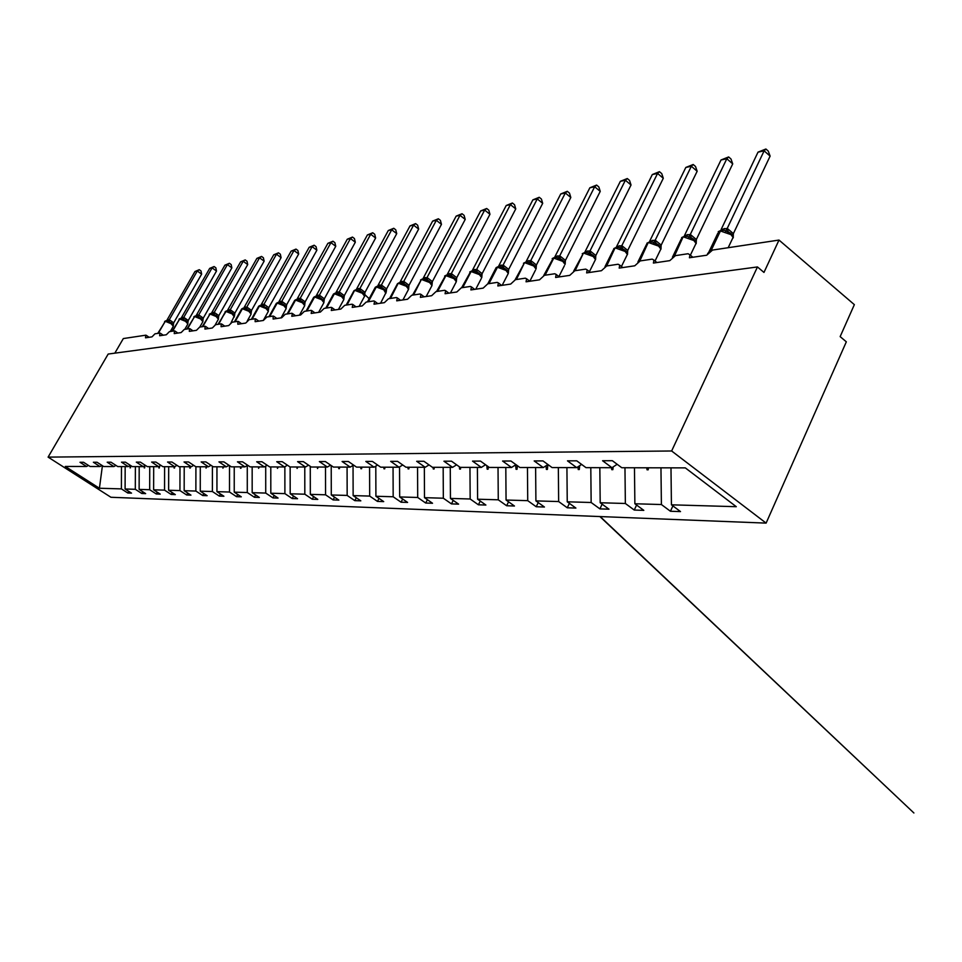 <?xml version="1.0" encoding="UTF-8"?>
<svg xmlns="http://www.w3.org/2000/svg" width="962" height="962" viewBox="0 0 962 962"><rect width="100%" height="100%" fill="white"/><g stroke="black" fill="none" stroke-linecap="round" stroke-linejoin="round"><path stroke-width="1.44" d="M766.113 523.112L846.332 341.823L840.151 336.616L854.352 304.641L779.004 240.067L763.972 272.438L757.455 266.943L108.177 354.052L48.1 457.118L110.943 497.27L766.113 523.112L671.632 450.986L48.1 457.118M507.768 274.435L508.285 273.448L505.964 270.394L497.45 267.256L495.67 268.578L487.794 283.814L497.234 282.395L498.4 282.936L497.835 285.954L510.702 284.067L515.464 279.653L525.348 278.174L526.623 278.788L526.058 281.806L539.526 279.822L544.444 275.3L554.797 273.749L556.18 274.435L555.615 277.453L569.745 275.373L574.831 270.743L585.69 269.107L587.181 269.889L586.628 272.895L601.442 270.707L606.709 265.957L618.109 264.237L619.732 265.115L619.179 268.097L634.752 265.801L640.199 260.918L652.188 259.127L653.956 260.113L653.39 263.059L669.792 260.642L675.432 255.627L688.058 253.727L689.97 254.858L689.417 257.756L706.685 255.219L712.541 250.06L779.004 240.067M672.895 505.916L670.43 511.255L661.399 504.533L660.954 467.833M670.43 511.255L680.507 511.592L671.428 504.822L736.291 506.697L685.317 467.881L621.777 467.736L612.373 460.714L602.585 460.738L611.952 467.712L586.002 467.652L576.743 460.822L567.484 460.846L576.695 467.628L552.08 467.58L542.989 460.918L534.187 460.942L543.253 467.556L519.889 467.496L510.942 461.014L502.585 461.038L511.507 467.484L489.297 467.436L480.483 461.099L472.534 461.123L481.313 467.412L460.173 467.364L451.503 461.183L443.939 461.207L452.573 467.34L432.431 467.304L423.893 461.267L416.678 461.291L425.18 467.279L405.964 467.231L397.559 461.351L390.68 461.363L399.05 467.219L380.687 467.183L372.414 461.423L365.837 461.435L374.074 467.159L356.529 467.123L348.388 461.495L342.099 461.507L350.204 467.111L333.405 467.063L325.384 461.556L319.372 461.58L327.357 467.051L311.267 467.015L303.367 461.628L297.595 461.64L305.459 467.003L290.031 466.967L282.251 461.688L276.719 461.7L284.475 466.955L269.673 466.919L262.001 461.748L256.686 461.76L264.322 466.907L250.108 466.871L242.556 461.808L237.446 461.82L244.973 466.859L231.313 466.835L223.869 461.856L218.951 461.88L226.371 466.823L213.227 466.786L205.892 461.916L201.166 461.928L208.477 466.774L195.827 466.75L188.588 461.964L184.043 461.976L191.246 466.738L179.064 466.714L171.921 462.013L167.544 462.025L174.651 466.702L162.903 466.678L155.868 462.061L151.647 462.073L158.646 466.666L147.318 466.642L140.38 462.109L136.303 462.121L143.218 466.63L132.275 466.606L125.433 462.157L121.489 462.169L128.307 466.594L117.749 466.57L110.991 462.193L107.191 462.205L113.913 466.558L103.704 466.534L97.042 462.241L93.374 462.241L100.012 466.534L90.139 466.51L83.562 462.277L80.002 462.289L86.556 466.498L65.308 466.45L99.423 488.251L121.392 488.888L121.477 466.582M617.159 464.297L611.952 467.712M636.591 505.038L634.247 510.04L625.36 503.487L624.963 467.748M581.637 464.43L576.695 467.628M602.14 504.184L599.915 508.886L591.149 502.501L590.8 467.664M547.943 464.55L543.253 467.556M569.396 503.366L567.279 507.792L558.645 501.551L558.345 467.592M515.957 464.658L511.507 467.484M538.251 502.585L536.219 506.746L527.729 500.661L527.453 467.52M485.557 464.742L481.313 467.412M508.561 501.815L506.637 505.747L498.268 499.807L498.027 467.448M456.613 464.826L452.573 467.34M480.254 501.082L478.415 504.797L470.165 498.989L469.961 467.388M429.04 464.899L425.18 467.279M114.827 353.162L123.328 338.564L145.827 335.185L145.527 337.818L151.984 336.868L154.99 333.802L159.92 333.068L159.644 335.738L166.318 334.764L169.396 331.649L174.495 330.88L174.242 333.598L181.133 332.575L184.271 329.413L189.55 328.619L189.322 331.373L196.452 330.327L199.663 327.092L205.122 326.274L204.93 329.076L212.313 327.994L215.596 324.699L221.236 323.857L221.08 326.695L228.728 325.577L232.082 322.222L237.927 321.344L237.806 324.242L245.731 323.076L249.17 319.661L255.231 318.747L255.146 321.681L263.36 320.478L266.883 317.003L273.16 316.053L273.124 319.035L281.65 317.785L285.257 314.237L291.775 313.263L292.4 313.48L291.775 316.294L300.625 314.995L304.329 311.375L311.099 310.353L311.76 310.594L311.159 313.444L320.346 312.085L324.146 308.393L331.181 307.335L331.89 307.599L331.289 310.473L340.849 309.067L344.745 305.303L352.068 304.208L352.826 304.497L352.224 307.395L362.169 305.928L366.173 302.08L373.797 300.938L374.615 301.262L374.014 304.184L384.379 302.657L388.492 298.737L396.428 297.535L397.306 297.895L396.717 300.841L407.515 299.254L411.748 295.238L420.033 293.999L420.971 294.384L420.382 297.366L431.649 295.707L436.002 291.594L444.648 290.296L445.659 290.728L445.081 293.723L456.842 291.991L461.327 287.794L470.358 286.435L471.44 286.916L470.875 289.923L483.164 288.119L487.794 283.814M453.234 500.372L451.455 503.896L443.338 498.22L443.169 467.328M402.729 464.971L399.05 467.219M427.393 499.687L425.697 503.03L417.7 497.474L417.556 467.267M377.597 465.031L374.074 467.159M402.681 499.025L401.058 502.2L393.169 496.765L393.049 467.207M353.571 465.079L350.204 467.111M379.004 498.388L377.453 501.406L369.685 496.079L369.576 467.147M330.579 465.127L327.357 467.051M356.313 497.775L354.822 500.649L347.162 495.43L347.078 467.099M308.562 465.163L305.459 467.003M334.548 497.174L333.105 499.915L325.565 494.805L325.493 467.051M287.434 465.211L284.475 466.955M313.648 496.596L312.265 499.218L304.822 494.203L304.774 467.003M267.171 465.235L264.322 466.907M293.554 496.043L292.22 498.544L284.896 493.626L284.86 466.726M247.715 465.271L244.973 466.859M274.23 495.502L272.955 497.895L265.728 493.073L265.704 466.101M229.004 465.295L226.371 466.823M255.639 494.985L254.413 497.27L247.282 492.532L247.27 465.524M211.015 465.319L208.477 466.774M237.734 494.48L236.544 496.669L229.509 492.027L229.521 465.644M193.687 465.343L191.246 466.738M220.478 493.987L219.324 496.091L212.386 491.522L212.41 466.245M177.008 465.355L174.651 466.702L174.543 468.013L173.954 466.702M203.824 493.518L202.717 495.526L195.875 491.053L195.911 466.75M160.919 465.38L158.646 466.666M187.758 493.049L186.688 494.985L179.942 490.584L179.978 466.714M145.406 465.392L143.218 466.63M172.246 492.604L171.212 494.468L164.55 490.139L164.598 466.678M130.423 465.404L128.307 466.594M157.263 492.171L156.253 493.963L149.675 489.706L149.735 466.642M115.969 465.416L113.913 466.558M142.773 491.75L141.799 493.482L135.305 489.297L135.377 466.606M101.984 465.428L100.012 466.534M121.392 488.888L127.814 493.013L131.529 493.133L125.096 488.997L125.168 466.582M128.752 491.341L127.814 493.013M88.468 465.44L86.556 466.498M671.428 504.822L670.983 467.857M661.399 504.533L634.872 503.763L643.806 510.365L634.247 510.04M634.872 503.763L634.463 467.76M625.36 503.487L600.192 502.753L608.982 509.187L599.915 508.886M600.192 502.753L599.831 467.688M591.149 502.501L567.243 501.803L575.901 508.08L567.279 507.792M567.243 501.803L566.919 467.604M558.645 501.551L535.906 500.901L544.432 507.022L536.219 506.746M535.906 500.901L535.618 467.532M527.729 500.661L506.06 500.036L514.454 506.012L506.637 505.747M506.06 500.036L505.808 467.472M498.268 499.807L477.609 499.206L485.882 505.05L478.415 504.797M477.609 499.206L477.392 467.4M470.165 498.989L450.444 498.424L458.597 504.136L451.455 503.896M450.444 498.424L450.264 467.34M443.338 498.22L424.495 497.667L432.527 503.258L425.697 503.03M424.495 497.667L424.338 467.279M417.7 497.474L399.675 496.945L407.587 502.417L401.058 502.2M399.675 496.945L399.543 466.919M393.169 496.765L375.914 496.26L383.706 501.611L377.453 501.406M375.914 496.26L375.793 466.125M369.685 496.079L353.138 495.598L360.822 500.841L354.822 500.649M353.138 495.598L353.042 465.404M347.162 495.43L331.289 494.973L338.864 500.108L333.105 499.915M331.289 494.973L331.217 465.56M325.565 494.805L310.329 494.36L317.797 499.398L312.265 499.218M310.329 494.36L310.269 466.342M304.822 494.203L290.187 493.783L297.547 498.713L292.22 498.544M290.187 493.783L290.139 466.967M284.896 493.626L270.815 493.217L278.066 498.063L272.955 497.895M270.815 493.217L270.791 466.919M265.728 493.073L252.176 492.676L259.331 497.438L254.413 497.27M252.176 492.676L252.164 466.883M247.282 492.532L234.235 492.159L241.294 496.825L236.544 496.669M234.235 492.159L234.235 466.835M229.509 492.027L216.943 491.654L223.893 496.248L219.324 496.091M216.943 491.654L216.955 466.798M212.386 491.522L200.264 491.173L207.131 495.683L202.717 495.526M200.264 491.173L200.288 466.762M195.875 491.053L184.175 490.704L190.945 495.129L186.688 494.985M184.175 490.704L184.211 466.726M179.942 490.584L168.639 490.259L175.325 494.612L171.212 494.468M168.639 490.259L168.687 466.69M164.55 490.139L153.631 489.826L160.233 494.107L156.253 493.963M153.631 489.826L153.692 466.654M149.675 489.706L139.129 489.405L145.647 493.614L141.799 493.482M139.129 489.405L139.189 466.618M135.305 489.297L125.096 488.997M646.765 467.797L647.029 469.793L648.184 469.805L648.4 467.797M611.507 467.712L611.748 469.66L612.854 469.672L613.131 466.943M577.921 466.835L578.246 469.54L579.292 469.54L579.689 465.692M545.971 465.812L546.392 469.42L547.39 469.42L547.883 464.586M515.572 464.899L516.077 469.3L517.027 469.312L517.388 465.68M486.784 465.632L487.181 469.191L488.083 469.191L488.323 466.738M459.355 466.786L459.608 469.083L460.473 469.095L460.63 467.364M433.092 467.304L433.273 468.987L434.09 468.987L434.259 467.304M407.912 467.243L408.08 468.891L408.874 468.891L409.03 467.243M383.826 467.183L383.982 468.807L384.74 468.807L384.884 467.183M360.738 467.135L360.894 468.71L361.616 468.722L361.76 467.135M338.6 467.075L338.744 468.626L339.442 468.638L339.586 467.087L338.744 468.626M317.364 467.027L317.496 468.554L318.302 467.039L317.496 468.554M296.957 466.979L297.09 468.47L297.859 466.991M277.345 466.943L277.465 468.398L278.21 466.943M258.477 466.895L258.598 468.326L259.307 466.895M240.308 466.859L240.993 468.266L241.113 466.859M222.811 466.81L222.919 468.193L223.581 466.81M205.94 466.774L206.048 468.133L206.686 466.774M189.658 466.738L190.272 468.073L190.38 466.738M158.766 466.594L159.343 467.953L159.488 466.185M144.072 466.137L144.661 467.893L144.829 465.716M129.87 465.716L130.459 467.845L130.64 465.536M102.417 465.704L99.423 488.251M671.632 450.986L757.455 266.943M130.531 466.931L130.014 467.845M144.733 466.943L144.204 467.893M159.427 466.955L158.874 467.953M174.627 466.979L174.05 468.013M190.368 466.991L189.767 468.061M206.662 467.003L206.048 468.133M223.569 467.015L222.919 468.193M241.101 467.027L240.428 468.253M259.295 467.027L258.598 468.326M278.198 467.039L277.465 468.398M297.859 467.039L297.09 468.47M361.712 467.135L360.894 468.71M384.824 467.183L383.982 468.807M408.934 467.243L408.08 468.891M434.127 467.304L433.273 468.987M460.473 467.364L459.608 469.083M488.299 466.943L487.181 469.191M517.267 466.895L516.077 469.3M547.655 466.847L546.392 469.42M579.581 466.786L578.246 469.54M612.998 467.027L611.748 469.66M647.967 467.797L647.029 469.793M173.196 326.455L173.388 325.24L171.212 322.799L165.644 320.851L157.756 333.393M201.635 274.134L197.282 271.019L194.949 271.512L199.266 269.697L201.01 270.947L201.635 274.134L173.653 322.895L173.256 325.481M199.266 269.697L197.282 271.019L169.276 319.733L173.701 322.811M194.949 271.512L166.943 320.19L169.276 319.733M167.713 321.621L169.228 319.817M187.734 324.194L187.939 322.967L185.75 320.478L180.074 318.494L172.078 331.241M216.498 271.043L212.097 267.881L209.692 268.386L214.093 266.546L215.849 267.809L216.498 271.043L188.203 320.574L187.806 323.196M214.093 266.546L212.097 267.881L183.766 317.352L188.227 320.454L187.241 321.765M209.692 268.386L181.409 317.737L183.766 317.352M182.191 319.276L183.718 317.448M202.754 321.849L202.97 320.623L200.769 318.073L194.973 316.065L186.868 329.016M231.854 267.857L227.393 264.634L224.904 265.163L229.401 263.287L231.181 264.574L231.854 267.857L203.235 318.182L202.838 320.851M229.401 263.287L227.393 264.634L198.749 314.911L203.283 318.097M224.904 265.163L196.26 315.392L198.749 314.911L198.857 316.991M197.162 316.859L198.701 314.995M218.278 319.444L218.506 318.194L216.294 315.596L210.389 313.552L202.176 326.719M247.715 264.562L243.206 261.279L240.632 261.832L245.214 259.92L247.018 261.231L247.715 264.562L218.783 315.704L218.386 318.41M245.214 259.92L243.206 261.279L214.225 312.373L218.831 315.62M240.632 261.832L211.664 312.866L214.225 312.373M212.626 314.358L214.177 312.458M234.584 315.68L231.601 312.53L226.323 310.954L218.001 324.338M264.129 261.159L259.548 257.816L256.89 258.381L261.568 256.433L263.396 257.768L264.129 261.159L234.848 313.143L234.463 315.897M261.568 256.433L259.548 257.816L230.243 309.752L234.908 313.059M256.89 258.381L227.585 310.269L230.243 309.752M228.631 311.76L230.195 309.836M250.962 314.358L250.817 312.157L248.978 310.365L242.821 308.261L241.474 309.271L234.391 321.885M281.096 257.636L276.467 254.233L273.713 254.81L278.487 252.826L280.339 254.184L281.096 257.636L251.539 310.401L251.106 313.299M278.487 252.826L276.467 254.233L246.825 307.034L251.539 310.401M273.713 254.81L244.071 307.563L246.825 307.034M248.076 309.788L250.817 312.157L248.124 309.812M245.202 309.079L246.777 307.131M268.17 311.676L268.133 309.596L266.185 307.612L259.896 305.471L258.513 306.529L251.359 319.336M298.677 253.98L293.987 250.517L291.137 251.118L296.007 249.098L297.883 250.481L298.677 253.98L268.771 307.66L268.338 310.594M296.007 249.098L293.987 250.517L263.997 304.22L268.771 307.66M291.137 251.118L261.147 304.774L263.997 304.22L264.177 306.457M262.361 306.301L263.937 304.317M286.003 308.91L286.075 306.926L284.03 304.762L277.609 302.585L276.166 303.691L268.939 316.69M316.871 250.204L312.121 246.669L309.175 247.294L314.153 245.226L316.053 246.645L316.871 250.204L286.628 304.81L286.207 307.804M314.153 245.226L312.121 246.669L281.782 301.31L286.628 304.81M309.175 247.294L278.836 301.876L281.782 301.31M280.146 303.427L281.734 301.407M304.497 306.036L304.653 304.16L302.537 301.803L295.959 299.591L294.48 300.745L287.181 313.949M335.75 246.284L330.928 242.689L327.874 243.338L332.972 241.221L334.884 242.665L335.75 246.284L305.086 301.96L304.726 304.906M332.972 241.221L330.928 242.689L300.24 298.292L305.146 301.864M327.874 243.338L297.174 298.881L300.24 298.292L300.457 300.601M301.346 301.046L304.136 303.283M298.581 300.445L300.18 298.388M355.315 242.22L350.445 238.552L347.27 239.225L352.477 237.073L354.425 238.54L355.315 242.22L324.35 298.797L323.941 301.9L323.352 300.24L320.478 297.919L315.007 296.488L313.468 297.703L306.096 311.111M352.477 237.073L350.445 238.552L319.384 295.154L324.35 298.797M347.27 239.225L316.209 295.767L319.384 295.154M324.326 298.749L323.34 300.168L320.478 297.931L323.352 300.24M317.725 297.342L319.324 295.262M323.689 303.054L323.941 301.9M343.614 299.952L343.903 298.292L341.666 295.55L334.788 293.266L333.189 294.528L325.757 308.153M375.625 238.011L370.683 234.259L367.388 234.956L372.727 232.756L374.699 234.259L375.625 238.011L344.3 295.623L343.903 298.773M372.727 232.756L370.683 234.259L339.261 291.907L344.3 295.623M367.388 234.956L335.966 292.532L339.261 291.907L339.526 294.3M344.264 295.575L343.29 296.993L340.307 294.673L343.314 297.078M337.59 294.131L339.213 292.003M364.321 296.729L364.658 295.154L362.385 292.232L355.339 289.911L353.691 291.245L346.176 305.086M396.729 233.634L391.714 229.798L388.299 230.519L393.759 228.283L395.755 229.81L396.729 233.634L364.971 292.412L364.634 295.526M393.759 228.283L391.714 229.798L359.92 288.516L365.031 292.316M388.299 230.519L356.553 289.069L359.92 288.516M360.894 291.282L364.658 295.154L364.045 293.807M358.249 290.789L359.872 288.624M418.65 229.076L413.588 225.156L410.016 225.914L415.62 223.617L417.64 225.18L418.65 229.076L386.58 288.877L386.207 292.147L385.606 290.392L382.335 287.77L376.719 286.423L375 287.83L367.424 301.9M415.62 223.617L413.588 225.156L381.409 285.005L386.58 288.877M410.016 225.914L377.85 285.678L381.409 285.005L381.722 287.482M386.556 288.828L385.582 290.259L382.347 287.782L386.219 291.895L385.606 290.392M379.725 287.313L381.349 285.113M408.249 289.899L408.056 286.844L406.361 285.209L400.805 282.732L398.953 282.792L397.174 284.283L389.526 298.581M441.462 224.338L436.327 220.334L432.623 221.128L438.359 218.783L440.404 220.37L441.462 224.338L408.958 285.401L408.646 288.636M438.359 218.783L436.327 220.334L403.763 281.349L409.018 285.305M432.623 221.128L400.06 282.046L403.763 281.349M402.068 283.694L403.715 281.445M429.713 281.469L424.062 278.956L421.296 279.641L412.554 295.118M465.211 219.408L460.004 215.32L456.144 216.137L462.025 213.732L464.105 215.368L465.211 219.408L432.323 281.686L432.022 284.98L431.385 282.96L427.898 280.327L429.81 281.565L432.022 284.98M462.025 213.732L460.004 215.32L427.056 277.537L432.383 281.577M456.144 216.137L423.196 278.258L427.056 277.537M425.36 279.93L426.996 277.645M454.064 277.573L448.304 275.012L445.442 275.721L436.568 291.51M489.959 214.273L484.668 210.089L480.651 210.943L486.688 208.489L488.792 210.149L489.959 214.273L456.673 277.802L456.385 281.169L455.735 279.076L452.14 276.371M486.688 208.489L484.668 210.089L451.334 273.557L456.734 277.693M480.651 210.943L447.318 274.314L451.334 273.557L451.743 276.19M449.627 275.998L451.274 273.665M479.473 273.521L473.593 270.899L470.622 271.621L461.616 287.746M515.752 208.91L510.401 204.629L506.204 205.519L512.397 203.006L514.538 204.714L515.752 208.91L482.082 273.761L481.818 277.188L481.156 275.024L477.417 272.234L479.593 273.641L481.746 277.657L479.413 274.615L471.115 271.537L473.28 270.863M512.397 203.006L510.401 204.629L476.671 269.408L482.142 273.641M506.204 205.519L472.474 270.202L476.671 269.408M474.963 271.897L476.611 269.528M506.012 269.276L500.024 266.606L496.933 267.34L488.468 283.718M542.688 203.331L537.253 198.942L532.876 199.868L539.237 197.294L541.402 199.038L542.688 203.331L508.621 269.528L508.369 273.04L507.708 270.791L503.835 267.917L506.144 269.42L508.285 273.448L502.176 285.317M539.237 197.294L537.253 198.942L503.126 265.079L508.682 269.408M532.876 199.868L498.749 265.897L503.126 265.079M501.418 267.616L503.066 265.199M533.754 264.839L527.657 262.121L524.422 262.866L515.139 279.738M570.815 197.487L565.319 192.989L560.738 193.963L567.279 191.318L569.48 193.109L570.815 197.487L536.363 265.115L536.123 268.687L535.449 266.354L531.445 263.408L533.898 265.007L536.026 269.023L533.718 265.981L524.963 262.782L527.26 262.073M567.279 191.318L565.319 192.989L530.783 260.558L536.423 264.995M560.738 193.963L526.202 261.411L530.783 260.558M529.076 263.143L530.723 260.666M562.782 260.197L556.577 257.431L553.198 258.189L543.722 275.517M600.24 191.378L594.66 186.772L589.862 187.782L596.608 185.077L598.833 186.917L600.24 191.378L565.379 260.486L565.175 264.141L564.478 261.712L560.341 258.694L562.95 260.389L565.067 264.394L562.77 261.363L553.763 258.105L556.12 257.371M596.608 185.077L594.66 186.772L559.728 255.82L565.44 260.365M589.862 187.782L554.93 256.71L559.728 255.82M558.02 258.453L559.668 255.94M593.193 255.339L586.868 252.513L583.333 253.295L573.653 271.164M631.036 184.981L625.372 180.255L620.358 181.325L627.296 178.535L629.545 180.423L631.036 184.981L595.779 255.639L595.598 259.379L594.901 256.854L590.656 253.764M627.296 178.535L625.372 180.255L590.043 250.854L595.839 255.519M620.358 181.325L585.028 251.791L590.043 250.854M588.335 253.547L589.983 250.974M625.084 250.24L618.638 247.354L614.946 248.148L613.287 249.952L605.002 266.666M663.299 178.283L657.563 173.437L652.308 174.555L659.451 171.681L661.748 173.617L663.299 178.283L627.717 250.433L627.501 254.389L626.923 252.224M659.451 171.681L657.563 173.437L621.837 245.647L627.717 250.433M652.308 174.555L616.57 246.621L621.837 245.647M620.141 248.4L621.777 245.779M658.573 244.877L651.995 241.943L648.123 242.749L646.356 244.745L637.89 262.025M697.161 171.26L691.341 166.27L685.822 167.448L693.193 164.502L695.514 166.486L697.161 171.26L661.122 245.226L660.99 249.146L660.425 246.921M693.193 164.502L691.341 166.27L655.218 240.187L661.183 245.106M685.822 167.448L649.687 241.209L655.218 240.187M653.523 243.001L655.158 240.308M693.77 239.249L687.072 236.243L683.008 237.073L681.108 239.285L672.414 257.251M732.719 163.877L726.815 158.754L721.019 159.981L728.631 156.95L730.988 158.995L732.719 163.877L696.356 239.49L696.199 243.639L695.646 241.354M728.631 156.95L726.815 158.754L690.307 234.439L696.356 239.49M721.019 159.981L684.499 235.51L690.307 234.439M688.624 237.325L690.247 234.572M730.831 233.333L723.989 230.255L719.708 231.108L717.676 233.55L708.693 252.393M770.117 156.109L764.129 150.842L758.02 152.14L765.896 149.014L768.277 151.118L770.117 156.109L733.321 233.73L733.26 237.842L732.707 235.486M765.896 149.014L764.129 150.842L727.236 228.391L733.381 233.598M758.02 152.14L721.127 229.521L727.236 228.391M725.564 231.337L727.176 228.535M170.298 331.505L173.316 326.25L171.008 323.641L165.224 321.296L168.386 319.697M158.309 333.309L165.224 321.296L158.045 333.345M165.789 320.839L164.598 321.5M169.324 319.745L169.36 321.753M173.677 322.775L172.691 324.074M166.787 320.803L168.109 319.745M184.8 329.329L187.867 323.966L185.546 321.332L179.653 318.951L182.84 317.328M172.655 331.156L179.653 318.951L172.378 331.193M180.219 318.482L178.992 319.168M183.814 317.364L183.874 319.42M181.181 318.446L182.564 317.376M199.783 327.08L202.886 321.621L200.565 318.939L194.552 316.534L197.787 314.887M187.482 328.932L194.552 316.534L187.193 328.968M195.13 316.053L193.867 316.751M203.259 318.061L202.273 319.396M196.236 316.005L197.499 314.923M215.235 324.819L218.422 319.18L216.089 316.474L209.969 314.021L213.239 312.349M202.814 326.623L209.969 314.021L202.513 326.671M210.546 313.54L209.247 314.249M214.273 312.385L214.358 314.49M218.795 315.584L217.809 316.931L215.741 315.223M211.544 313.492L212.939 312.397M234.343 316.943L232.155 313.913L225.902 311.435L229.221 309.728M218.663 324.242L225.589 311.484L218.35 324.29M226.491 310.942L225.156 311.664M230.291 309.764L230.387 311.904M234.872 313.023L233.886 314.382L231.601 312.53M227.513 310.894L228.908 309.776M247.246 320.995L251.13 314.045L248.785 311.267L242.4 308.742L245.755 307.022M235.077 321.777L242.4 308.742L234.752 321.825M242.989 308.249L241.618 308.994M246.873 307.046L246.981 309.235M251.515 310.365L250.529 311.736M244.035 308.201L245.43 307.07M263.263 320.49L268.362 311.339L266.017 308.537L259.487 305.964L262.879 304.208M252.08 319.228L259.487 305.964L251.743 319.276M260.077 305.459L258.67 306.229M268.735 307.612L267.761 309.03M261.147 305.411L262.542 304.269M281.048 317.869L286.207 308.537L283.862 305.7L277.188 303.09L280.627 301.298M269.697 316.582L277.188 303.09L269.348 316.63M277.79 302.573L276.334 303.355M281.83 301.322L281.986 303.583M286.592 304.774L285.618 306.205M278.884 302.513L280.279 301.359M299.483 315.163L304.726 305.627L302.369 302.753L295.55 300.096L299.038 298.292M287.963 313.828L295.55 300.096L287.602 313.889M296.152 299.579L294.661 300.385M305.11 301.815L304.124 303.222L301.383 301.058M297.27 299.519L298.677 298.352M318.614 312.337L323.929 302.609L321.573 299.699L314.61 297.005L318.133 295.154M306.926 310.991L314.61 297.005L306.553 311.039M315.199 296.476L313.672 297.294M319.432 295.178L319.625 297.511M316.354 296.404L317.761 295.214M338.468 309.415L343.879 299.459L341.522 296.536L334.391 293.783L337.963 291.907M326.611 308.032L334.391 293.783L326.226 308.08M334.992 293.254L333.405 294.095M336.159 293.182L337.566 291.967M359.115 306.385L364.61 296.2L362.253 293.242L354.954 290.44L358.561 288.528M347.078 304.954L354.545 290.5L346.681 305.014M355.555 289.899L353.92 290.764M359.968 288.54L360.209 290.957M364.995 292.268L364.021 293.687L362.409 292.207L369.131 298.725M356.758 289.815L358.165 288.6M385.846 293.386L383.814 289.815L376.322 286.965L378.282 286.339M368.362 301.755L376.322 286.965L367.941 301.815M376.936 286.411L375.24 287.301M378.27 286.339L379.99 285.017M378.162 286.327L379.569 285.089M402.922 299.928L408.597 289.249L406.241 286.243L398.581 283.345L400.805 282.744M390.512 298.424L398.136 283.417L390.079 298.497M399.182 282.78L397.438 283.694M403.812 281.361L404.112 283.874M408.982 285.257L408.056 286.844M400.793 282.732L402.284 281.361M400.445 282.696L401.851 281.433M431.589 286.279L431.974 285.546L429.617 282.527L421.753 279.569L423.797 278.932M413.588 294.961L421.296 279.641L413.143 295.033M422.366 279.004L420.55 279.954M427.104 277.549L427.429 280.11M432.347 281.529L431.385 282.96L431.974 285.546L426.19 296.512M423.785 278.92L425.517 277.561M423.641 278.908L425.06 277.633M455.904 282.503L456.325 281.698L453.98 278.655L445.911 275.637L449.723 273.593M437.65 291.354L445.911 275.637L437.181 291.414M446.524 275.072L444.648 276.034M456.697 277.645L455.735 279.076L456.457 280.676M447.835 274.964L449.242 273.665M462.758 287.578L471.115 271.537L462.265 287.65M481.277 278.559L475.745 289.213M471.741 270.959L469.781 271.957M476.719 269.432L477.116 272.09M482.106 273.593L481.156 275.024L481.878 276.515M473.244 270.863L474.975 269.456M473.063 270.851L474.482 269.528M488.985 283.634L497.45 267.256L500.036 266.618M498.063 266.666L496.031 267.701M503.174 265.103L503.607 267.809M508.645 269.36L507.708 270.791L508.429 272.21M499.615 266.558L501.358 265.127M499.422 266.546L500.841 265.211M516.402 279.521L524.422 262.866L515.86 279.605M535.461 270.142L529.809 281.253M525.577 262.181L523.472 263.251M530.844 260.57L531.313 263.347M536.375 264.935L535.449 266.354L536.171 267.701M527.188 262.073L528.932 260.606M526.972 262.049L528.391 260.702M545.093 275.204L553.763 258.105L544.528 275.288M564.441 265.644L558.91 276.599M554.377 257.491L552.176 258.598M559.776 255.832L560.293 258.67M565.403 260.305L564.478 261.712L565.199 262.999M556.036 257.371L557.78 255.88M555.795 257.347L557.214 255.976M594.781 260.93L595.478 259.536L593.205 256.517L583.934 253.198L586.363 252.453M575.156 270.695L583.333 253.295L574.554 270.803M584.547 252.573L582.238 253.715M590.103 250.878L590.62 253.752L593.386 255.555L595.478 259.536L589.429 271.681M595.803 255.459L594.901 256.854L595.598 258.069M586.255 252.441L587.998 250.926M585.99 252.417L587.409 251.022M626.599 255.988L627.368 254.425L625.12 251.443L615.572 248.052L618.073 247.282M606.685 265.957L614.946 248.148L606.024 266.137M616.173 247.414L613.768 248.605M621.897 245.671L622.51 248.629M627.681 250.385L626.791 251.743L622.366 248.569L625.3 250.481L627.368 254.425L621.428 266.486M617.953 247.27L619.684 245.731M617.652 247.258L619.059 245.839M659.992 250.805L660.846 249.062L658.633 246.116L648.773 242.64L651.37 241.859M639.778 261.015L648.123 242.749L639.033 261.315M649.386 242.003L646.861 243.242M655.278 240.199L655.94 243.23M661.147 245.045L660.269 246.38L655.711 243.133L658.814 245.166L660.846 249.062L655.026 260.991M651.214 241.847L652.957 240.284M650.889 241.835L652.296 240.392M695.093 245.358L696.031 243.398L693.867 240.524L683.693 236.965L686.375 236.159M674.542 255.88L683.008 237.073L673.701 256.301M684.295 236.315L681.637 237.602M690.367 234.463L691.101 237.554M696.32 239.43L695.466 240.74L690.752 237.41L694.047 239.586L696.031 243.398L690.367 255.183M686.183 236.147L687.914 234.548M685.822 236.135L687.229 234.668M732.022 239.622L733.068 237.422L730.952 234.62L720.43 230.988L723.22 230.158M707.527 253.788L708.417 252.681M711.11 250.553L720.43 230.988L719.708 231.108L710.16 251.118M721.031 230.327L718.241 231.674M727.296 228.415L728.09 231.589M733.345 233.538L732.515 234.8L727.645 231.397L731.132 233.706L733.068 237.422L728.186 247.703M722.991 230.146L724.723 228.523M722.594 230.134L723.989 228.643M146.188 335.293L149.11 337.289M160.305 333.177L163.251 335.209M174.892 331L177.862 333.056M189.971 328.751L192.965 330.844M205.567 326.419L208.586 328.535M221.717 324.014L224.759 326.154M238.444 321.512L241.51 323.689M255.772 318.939L258.862 321.14M273.749 316.257L276.864 318.494M292.4 313.48L295.526 315.74M311.76 310.594L314.911 312.89M331.89 307.599L335.065 309.92M352.826 304.497L356.012 306.842M374.615 301.262L377.801 303.631M397.306 297.895L400.505 300.288M420.971 294.384L424.17 296.801M445.659 290.728L448.857 293.169M471.44 286.916L474.639 289.37M498.4 282.936L501.587 285.401M526.623 278.788L529.785 281.253M556.18 274.435L559.307 276.912M587.181 269.889L590.271 272.354M619.732 265.115L622.775 267.568M653.956 260.113L656.926 262.542M689.97 254.858L692.856 257.251M187.085 321.597L185.269 320.154M187.061 321.573L185.305 320.178M215.644 315.163L217.893 317.027L215.596 315.139M234.536 315.548L231.072 322.739M266.209 307.648L268.133 309.596L266.209 307.648M282.984 304.088L286.075 306.926L282.936 304.064M600.192 516.57L913.9 812.986L599.891 516.558M369.204 298.593L360.918 291.294M386.243 292.063L380.579 303.222M406.433 285.293L404.653 284.127L408.008 286.688L408.67 288.48L406.433 285.293M450.444 292.941L456.325 281.698L454.172 277.693L452.128 276.359M627.464 252.898L626.791 251.743M660.93 247.475L660.269 246.38M696.103 241.763L695.466 240.74M733.116 235.75L732.515 234.8"/></g></svg>
